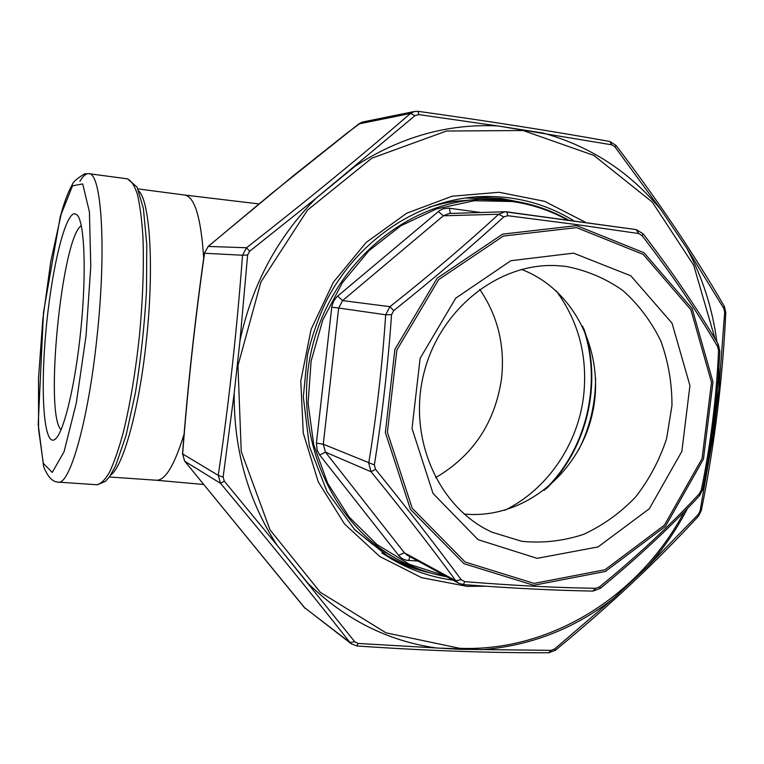 <?xml version="1.0" encoding="UTF-8"?>
<svg xmlns="http://www.w3.org/2000/svg" width="764" height="764" viewBox="0 0 764 764"><rect width="100%" height="100%" fill="white"/><g stroke="black" fill="none" stroke-linecap="round" stroke-linejoin="round"><path stroke-width="1.15" d="M61.082 429.75C44.255 414.47 61.798 237.423 81.318 225.705M74.48 213.7L77.002 214.799C84.508 221.56 86.647 272.003 80.898 329.217C75.225 386.441 63.202 434.964 54.559 439.663C43.854 446.052 40.33 392.935 45.764 332.817C51.026 272.758 64.348 214.713 74.48 213.7M445.087 575.827L409.389 564.281L376.843 544.426L349.1 517.018L327.661 483.24L313.708 444.667L308.083 403.201L311.139 360.952L322.771 320.087L342.368 282.737L368.869 250.783L400.842 225.791L436.607 208.878L474.32 200.722L512.138 201.515C531.62 204.294 549.918 210.377 567.041 219.755M573.535 253.142L630.854 275.823L672.034 323.191L689.94 385.61L681.851 451.419L649.333 508.719L598.05 546.938L537.111 558.341L478.063 539.661L433.035 493.449L412.025 428.48L420.124 358.326L455.726 298.161L510.877 260.715L573.535 253.142M464.856 581.633L463.204 584.575L458.562 583.161L455.764 580.697C430.657 546.48 402.418 510.161 371.056 471.751L368.726 463.108C376.671 414.508 382.325 365.068 385.677 314.778L389.946 306.67C429.463 275.384 465.715 244.585 498.691 214.254L504.909 211.762L506.78 211.838L507.821 215.706L503.772 216.928C470.223 247.574 433.541 278.803 393.708 310.604L391.55 314.711C387.95 365.708 382.22 415.778 374.35 464.932L375.525 469.316C407.164 508.413 435.728 545.219 461.217 579.723L464.856 581.633C512.711 585.501 556.354 587.726 595.786 588.299L599.597 586.819C636.861 556.469 670.143 525.412 699.452 493.649L701.371 489.81C710.673 444.314 716.412 397.968 718.571 350.791L717.625 346.655C696.52 310.614 671.355 273.636 642.142 235.723L638.742 233.545L576.61 224.597L507.821 215.706M506.904 211.867L636.154 229.582L638.742 233.545M521.487 269.434C575.75 289.928 606.368 355.27 592.062 415.014C578.291 474.893 521.812 519.778 464.12 514.029M565.857 266.388C586.523 270.332 605.48 278.335 622.746 290.416C638.551 304.511 651.234 321.357 660.803 340.935C668.299 361.582 672.024 383.146 671.967 405.617L666.59 438.708C659.523 460.129 649.161 479.601 635.495 497.125C620.225 513.036 602.863 525.46 583.429 534.418C563.24 541.046 542.717 543.347 521.86 541.332L491.997 532.202C438.794 508.031 407.823 439.08 423.552 374.618C438.851 310.05 497.765 262.806 556.116 265.586L565.857 266.388M503.772 216.928L498.691 214.254L443.368 215.773L342.597 300.596L389.946 306.67L393.708 310.604M391.55 314.711L385.677 314.778L338.662 308.035L323.277 444.199L374.35 464.932M636.231 229.592L643.212 233.87L642.142 235.723M643.288 233.975C672.139 271.688 697.064 308.331 718.045 343.915L717.625 346.655M375.525 469.316L371.056 471.751L325.454 452.154L404.395 552.802L455.764 580.697L461.217 579.723M701.371 489.81L702.756 489.266C711.857 444.151 717.549 398.149 719.822 351.268L718.571 350.791M595.786 588.299L592.788 591.078C553.699 590.381 510.505 588.213 463.204 584.575L462.955 584.46M600.361 588.318C637.166 558.169 670.171 527.361 699.366 495.903L699.452 493.649M592.998 591.088L600.303 588.375L599.597 586.819M358.163 643.45L459.489 649.304L551.178 650.355L554.635 648.989L613.712 598.269L647.719 566.382L698.363 514.353L700.072 510.925L713.099 436.082L718.924 389.029L724.664 312.218L723.823 308.513L686.702 248.052L660.965 209.775L614.953 146.869L611.859 144.826L497.507 125.898L418.777 114.61L414.995 115.66L316.067 198.268L249.656 251.251L247.622 255.033L239.982 340.658L234.176 393.269L223.126 477.099L224.282 481.129L277.179 545.353L354.744 641.76L358.163 643.45L356.769 645.838M304.206 607.361L351.278 643.785L350.007 642.505L354.744 641.76M305.17 608.402L184.668 461.16L182.634 453.931L184.554 460.969M224.282 481.129L220.557 483.364L218.256 475.37L223.126 477.099M414.995 115.66L410.526 113.435L414.46 111.487L362.69 121.992L358.984 123.787L271.898 193.254L208.219 246.428L204.418 253.132L208.219 246.428L246.543 247.746L249.656 251.251M247.622 255.033L242.513 255.233L246.543 247.746C305.896 201.381 360.56 156.61 410.526 113.435L358.793 123.94M611.859 144.826L609.739 141.464C552.83 131.236 488.96 121.199 418.147 111.343L414.48 111.496L418.147 111.343L418.777 114.61M207.961 246.581L293.242 175.825L347.84 132.43L361.573 122.326M609.853 141.483L616.013 145.408L614.953 146.869M700.072 510.925L701.323 510.4C714.436 445.861 722.591 379.966 725.781 312.724L724.664 312.218M723.823 308.513L724.215 306.163C694.237 254.374 658.186 200.808 616.051 145.466M555.409 650.231C608.841 606.415 656.477 561.779 698.315 516.321L698.363 514.353M351.268 643.775L356.989 645.991C427.382 650.766 491.29 653.019 548.695 652.742L551.178 650.355M554.635 648.989L555.38 650.25L548.896 652.742M687.495 508.413C676.627 529.519 663.372 548.839 647.719 566.382L613.712 598.269C574.566 628.686 530.722 645.809 482.17 649.629L436.511 648.015C387.864 641.053 345.041 619.509 308.054 583.371L277.179 545.353C248.128 500.563 233.794 449.872 234.176 393.269L239.982 340.658C251.967 284.934 277.322 237.47 316.067 198.268L355.212 166.151C400.116 136.995 447.542 123.577 497.507 125.898L543.185 133.06C590.448 146.277 629.708 171.852 660.965 209.775L686.702 248.052C702.488 277.208 712.545 308.513 716.88 341.957M718.943 366.71L718.924 389.029L713.099 436.082L709.737 450.349M435.566 477.662C473.164 455.659 495.167 422.511 501.585 378.237C505.042 345.49 497.756 315.857 479.725 289.336M556.173 290.798C578.654 321.463 587.812 356.396 583.648 395.609C578.042 444.39 547.263 489.581 504.67 510.314M582.636 326.257C602.872 381.628 586.886 449.729 544.14 490.316M138.886 191.086C150.212 202.126 154.271 269.348 146.23 341.766C139.086 409.657 123.109 466.747 110.665 475.036M203.692 258.337C201.104 217.874 194.744 196.768 184.611 195.021L137.95 188.899M109.338 476.984L155.99 480.212C165.014 481.024 174.383 465.639 184.105 434.057M58.541 482.151L96.541 484.72C100.581 484.271 104.907 480.107 109.519 472.238C114.208 462.22 118.831 448.821 123.396 432.032C130.195 404.013 135.562 371.762 139.497 335.272C142.878 298.705 144.024 265.901 142.935 236.85C141.808 219.325 139.946 205.096 137.348 194.151C134.407 185.327 130.997 180.199 127.139 178.786L88.93 173.705M88.662 173.667C101.545 171.814 106.693 248.692 96.971 337.325C88.261 421.394 69.448 486.448 57.883 482.113C54.511 481.683 49.421 480.566 43.672 466.842L38.2 424.354L43.481 312.505L60.155 217.224L62.495 208.964C65.647 198.564 68.951 190.332 72.427 184.267C73.115 181.908 77.164 178.432 84.575 173.839L88.662 173.667M79.867 181.374C82.483 176.856 85.005 174.316 87.411 173.743M86.045 335.826L90.773 266.445L89.426 211.943L82.703 183.923L72.532 185.795L61.196 214.121L50.758 261.584L42.803 319.39L38.506 378.381L38.582 429.378L43.309 463.366L52.248 472.41L64.042 451.791L76.295 403.02L86.045 335.826M584.221 329.637C602.357 383.308 587.172 447.99 547.062 487.995M354.047 529.032L372.67 544.36L393.049 556.765C327.842 518.718 292.068 430.342 312.008 348.126C331.624 265.834 403.659 203.482 478.999 199.375L454.408 201.371L443.282 203.405L429.511 207.054M383.805 551.579L390.328 555.237L383.805 551.579M568.196 219.917C550.5 209.966 531.515 203.539 511.259 200.636L478.999 199.375L511.145 200.626M418.023 561.091L406.123 560.213L402.294 558.646L399.094 555.982L319.686 455L317.156 450.302L316.411 443.091L331.863 306.297L333.639 301.045L336.953 296.69L439.644 210.492L443.521 208.677L448.544 208.133L480.804 212.507M576.581 227.615L503.361 236.057L438.679 279.614L396.841 350.046L387.405 432.281L412.226 508.27L465.114 562.017L534.122 583.4L605.002 569.763L664.441 525.145L702.068 458.61L711.504 382.286L690.885 309.754L643.24 254.431L576.581 227.615M594.048 404.834L589.311 425.023M465.629 197.962L503.887 199.776M417.402 568.559L399.467 561.941L382.315 553.184M576.658 225.619L644.033 252.76L692.174 308.694L712.993 381.99L703.453 459.116L665.444 526.367L605.384 571.462L533.73 585.281L463.968 563.689L410.469 509.378L385.352 432.529L394.883 349.368L437.209 278.153L502.636 234.128L576.658 225.619M504.909 211.762L449.184 213.481L443.368 215.773L438.249 211.532M337.631 296.088L342.597 300.596L338.662 308.035L331.738 307.214M316.411 443.091L323.277 444.199L325.454 452.154L319.686 455M398.55 555.332L404.395 552.802L407.069 555.122L458.562 583.161M408.597 560.575L409.915 556.669M450.378 213.442L449.385 208.228M715.104 338.987L693.741 265.356L652.332 202.116L593.848 155.417L523.073 130.51L446.462 131.026L371.82 158.196L307.424 210.195L260.916 281.964L237.957 365.612L241.243 451.514L270.017 529.901L320.345 592.339L386.021 632.831L459.651 648.302C551.407 651.988 640.156 595.423 684.2 511.823M708.772 448.802L709.651 445.307M712.153 434.114L716.126 408.587L717.768 382.84M717.749 371.734L717.625 367.646M485.656 586.217L466.938 586.332L421.594 577.66L379.784 556.517L344.459 523.932L318.254 481.864L303.27 433.083L300.777 381.007L311.072 329.427L333.438 282.107L366.147 242.465L406.706 213.223L452.107 196.214L499.112 192.28L544.541 201.304L585.51 222.295M430.504 572.971C416.38 569.839 402.819 564.844 389.831 557.997C402.695 564.777 416.103 569.724 430.084 572.847M517.161 201.572L501.136 198.487L474.473 196.988L501.251 198.487L517.6 201.648M573.573 220.643C544.34 202.842 512.291 194.877 477.414 196.768C416.972 200.665 357.409 240.545 326.467 300.672C318.206 318.082 311.874 336.227 307.462 355.098L303.308 396.908L309.41 446.357L327.04 491.653L354.763 529.786L390.452 558.369C410.048 569.963 430.886 577.212 452.985 580.124M381.885 552.888L390.452 558.369M220.557 483.364L184.764 461.246L304.32 607.504L350.007 642.505C311.282 593.399 268.135 540.349 220.557 483.364M242.513 255.233L204.542 253.256C195.078 319.839 187.772 386.737 182.634 453.931L218.256 475.37C228.866 403.258 236.955 329.886 242.513 255.233M184.611 195.021L258.853 203.912M155.99 480.212L203.3 484.443M78.004 216.078L77.002 214.799M56.097 438.355L54.559 439.663M97.381 484.768L105.375 481.416L109.624 476.583L115.612 465.82L126.05 435.461L135.419 392.782C140.777 359.472 144.463 325.493 146.497 290.836L146.764 244.499L143.374 208.371L137.081 187.132L127.483 178.833M546.432 488.502C587.678 447.78 602.261 381.551 583.887 328.902M578.663 449.881C589.97 427.573 595.614 403.554 595.576 377.836M393.049 556.765C409.972 566.697 427.907 573.372 446.854 576.791M636.154 229.582L504.937 211.762M718.246 344.249L719.831 351.173M702.718 489.447L699.614 495.645M182.51 453.94C187.648 386.699 194.954 319.763 204.418 253.132M725.79 312.629L724.377 306.44M698.506 516.111L701.285 510.562"/></g></svg>
